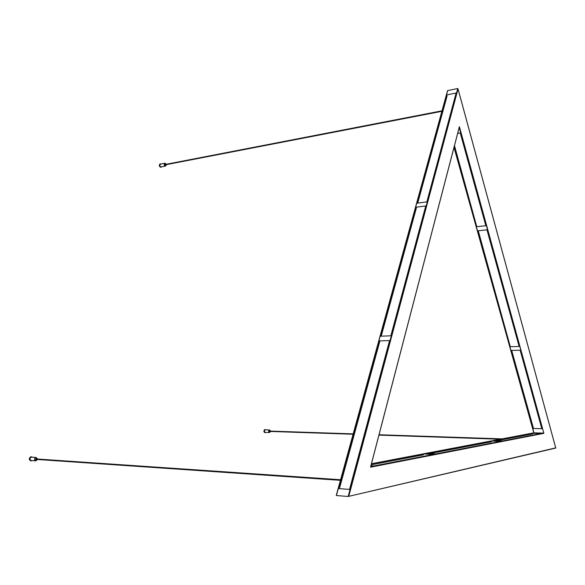 <?xml version="1.0" encoding="UTF-8"?>
<svg xmlns="http://www.w3.org/2000/svg" width="585" height="585" viewBox="0 0 585 585"><rect width="100%" height="100%" fill="white"/><g stroke="black" fill="none" stroke-linecap="round" stroke-linejoin="round"><path stroke-width="0.88" d="M348.828 496.043L458.033 89.044L555.691 447.876L348.192 496.482L336.39 495.532L447.679 90.602L457.748 88.518L348.17 496.482M555.691 447.876L348.36 496.438M458.033 89.044L457.748 88.518M447.679 90.602L336.39 495.532M417.185 203.178L426.845 201.905L456.124 93.008L446.918 94.887L417.185 203.178M379.365 340.916L389.559 340.558L349.537 489.411L338.81 488.607L379.365 340.916L379.797 341.377L339.746 487.4L338.81 488.607M425.748 205.964L390.839 335.805L380.659 336.2L416.081 207.207L425.748 205.964M533.878 432.849L543.436 433.105L370.693 466.72M454.304 146.309L476.768 226.695L485.821 225.7L460.234 132.934L457.675 133.387M510.303 346.715L519.129 346.466L486.961 229.839L477.916 230.812L510.303 346.715L478.267 230.768M520.16 350.225L541.805 428.703L533.154 428.476L511.348 350.452L520.16 350.225M371.446 463.846L423.416 453.953L433.346 454.413L373.844 465.974L370.934 465.814M425.931 453.477L435.825 453.931L500.614 441.331L491.437 441.01L425.931 453.477M493.396 440.637L502.552 440.958L540.971 433.492L532.299 433.236L493.396 440.637M543.875 433.339L459.386 126.645L370.517 467.196L543.875 433.339L459.21 127.523M370.517 467.196L370.619 466.786M459.386 126.645L459.24 127.223M371.183 464.848L423.445 454.823L423.416 453.953M429.595 453.646L491.466 441.777L491.437 441.01M496.789 440.754L532.811 433.851L532.299 433.236M476.768 226.695L454.486 145.614M381.223 336.178L416.454 207.712L416.081 207.207M417.719 203.105L446.969 96.43L446.918 94.887M511.692 350.444L533.491 428.483M166.111 164.305L166.162 164.677L166.111 164.305M160.963 167.251L160.897 167.273C159.142 166.579 158.849 165.46 160.019 163.895L160.246 163.866M165.379 166.089L161.16 166.9C159.72 166.337 159.478 165.416 160.444 164.136L160.568 164.114M166.22 165.116L165.365 165.284L165.197 164.041M166.484 164.224L165.957 163.873L166.272 165.109L166.557 164.597M340.419 480.322L36.855 459.444L36.913 458.998M270.365 431.101L353.186 433.88M30.822 460.885C28.767 459.671 28.804 458.296 30.917 456.753L31.217 456.775C29.096 458.318 29.067 459.7 31.122 460.907L31.97 460.585M35.517 460.834L31.202 460.534C29.521 459.547 29.542 458.421 31.276 457.148L31.605 457.163M36.723 459.971L35.875 459.912L36.058 458.406M37.469 459.035L36.862 458.464L36.833 459.978L37.411 459.488M264.91 432.644L264.829 432.651C263.601 431.715 263.594 430.677 264.8 429.522L265.027 429.544M269.334 432.527L265.159 432.381C264.157 431.613 264.149 430.765 265.137 429.821L265.254 429.821M270.328 431.847L269.48 431.818L269.524 430.67M454.018 147.405L533.842 432.849M533.944 432.827L371.482 463.715L533.959 432.827L454.084 147.157M161.672 166.798L160.824 167.142C159.303 165.745 159.296 164.663 160.78 163.895L161.08 164.012M160.019 163.895L160.305 163.844C159.171 165.021 159.325 166.147 160.765 167.23L161.716 166.791L161.182 167.215M165.189 163.347L165.869 163.888L164.787 163.288C163.866 164.253 163.99 165.182 165.167 166.074L165.226 165.986C163.997 164.846 163.99 163.968 165.189 163.347M31.897 460.578L31.283 460.804C29.228 459.737 29.228 458.428 31.276 456.87L32.299 457.207M32.372 457.214L31.305 456.768L32.387 457.214M36.965 459.956L35.912 460.753C34.252 459.89 34.252 458.823 35.904 457.558L37.133 458.516L35.846 457.455C34.113 458.728 34.091 459.861 35.773 460.856L36.994 459.942M265.59 432.395L265.195 432.586C263.989 431.737 263.967 430.743 265.129 429.609L265.078 429.536C263.864 430.684 263.879 431.73 265.1 432.659L265.612 432.395L265.1 432.659M269.422 432.527L269.51 432.454C268.537 431.759 268.515 430.955 269.458 430.034L269.4 429.96C268.413 430.904 268.42 431.759 269.422 432.527L270.021 432.037M270.08 430.487L269.429 429.953L265.166 429.814M348.331 496.453L555.64 448.088M555.735 447.942L458.018 88.876M447.51 90.792L336.273 495.4M454.004 147.464L533.82 432.856M370.656 466.881L459.32 127.084M442.004 110.814L166.067 164.305M441.865 111.318L166.162 164.677M165.504 166.06L166.162 165.131M165.899 163.88L164.787 163.288L160.444 164.136M165.05 164.049L165.957 163.873M340.58 479.744L36.877 458.991M502.113 438.882L379.036 434.75M500.299 439.225L378.941 435.116M353.084 434.245L270.372 431.445M31.122 460.907L31.985 460.585M35.773 460.856L37.016 459.934M37.184 458.545L35.919 457.448L31.349 457.148M35.941 458.399L36.899 458.464M265.729 429.836L264.829 429.522M269.48 430.67L270.372 430.699"/></g></svg>

